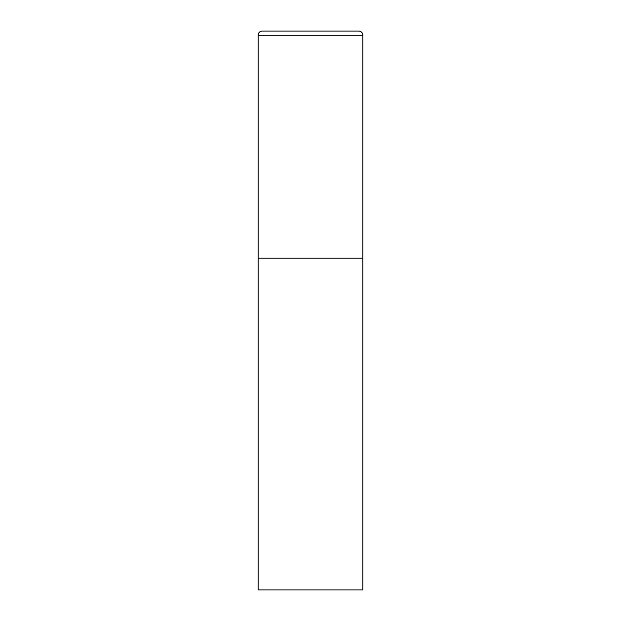 <?xml version="1.0" encoding="UTF-8"?>
<svg xmlns="http://www.w3.org/2000/svg" width="621" height="621" viewBox="0 0 621 621"><rect width="100%" height="100%" fill="white"/><g stroke="black" fill="none" stroke-linecap="round" stroke-linejoin="round"><path stroke-width="0.93" d="M258.103 35.242L258.103 589.95L362.897 589.95L362.897 258.103L258.103 258.103L362.897 258.103L362.897 35.242A4.192 4.192 0 0 0 358.705 31.05L262.295 31.05A4.192 4.192 0 0 0 258.103 35.242L362.897 35.242"/></g></svg>
